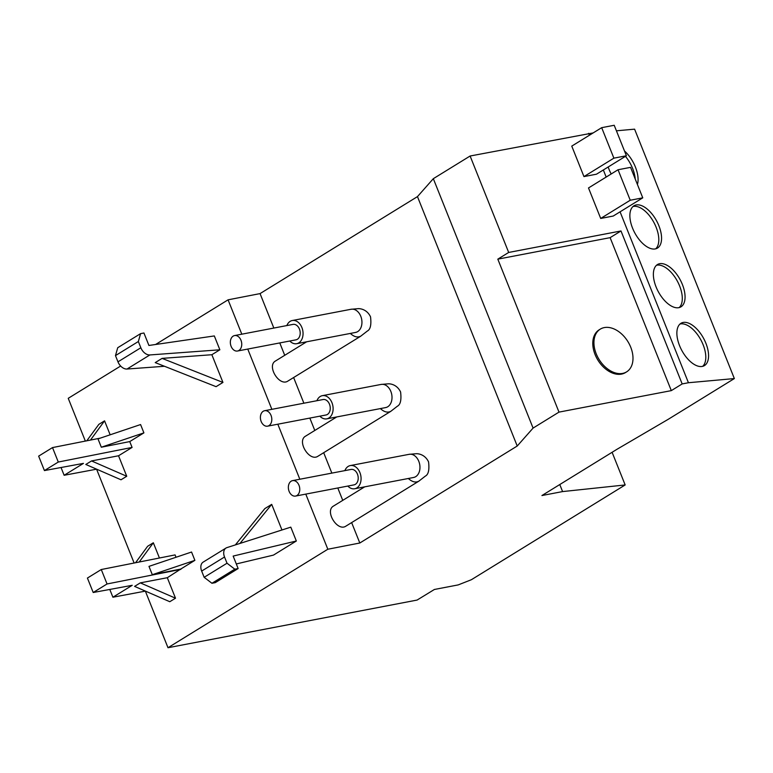 <?xml version="1.0" encoding="UTF-8"?>
<svg xmlns="http://www.w3.org/2000/svg" width="773" height="773" viewBox="0 0 773 773"><rect width="100%" height="100%" fill="white"/><g stroke="black" fill="none" stroke-linecap="round" stroke-linejoin="round"><path stroke-width="1.16" d="M380.393 408.588C384.162 412.048 387.64 412.946 390.848 411.284L397.409 406.192C400.472 404.637 401.535 399.902 400.598 391.998C397.061 384.529 390.462 383.766 388.5 383.804L381.224 384.423A11.798 8.426 79.2 0 1 391.718 394.404A11.798 8.426 79.2 0 1 385.659 407.584L326.766 418.85A11.798 8.426 79.2 0 1 319.858 416.164M316.901 400.714A11.798 8.426 79.2 0 1 322.331 395.67A11.798 8.426 79.2 0 1 332.825 405.67A11.798 8.426 79.2 0 1 326.766 418.85M264.627 410.714L323.075 399.535A7.865 5.614 79.2 0 1 330.061 406.202A7.865 5.614 79.2 0 1 326.032 414.985L267.574 426.165A7.865 5.614 79.2 0 1 261.168 421.478A7.865 5.614 79.2 0 1 264.627 410.714A7.865 5.614 79.2 0 1 271.613 417.381A7.865 5.614 79.2 0 1 267.574 426.165M129.748 441.586L101.321 447.219L97.997 438.9L140.58 424.551L143.904 432.87L129.748 441.586L132.086 447.432L118.54 455.77L91.533 460.94L126.733 476.265L121.013 479.782L85.813 464.467L91.533 460.94M101.321 447.219L143.904 432.87M152.31 574.697L148.976 566.377L191.559 552.028L194.883 560.348L180.737 569.063L152.31 574.697L194.883 560.348M679.979 324.032A24.195 12.455 -118.2 0 1 700.927 340.033A24.195 12.455 -118.2 0 1 702.686 366.325M679.554 345.637A24.195 12.455 -118.2 0 1 681.274 323.124A24.195 12.455 -118.2 0 1 703.691 338.545A24.195 12.455 -118.2 0 1 704.164 365.755A24.195 12.455 -118.2 0 1 679.554 345.637M656.48 265.284A24.195 12.455 -118.2 0 1 677.428 281.285A24.195 12.455 -118.2 0 1 679.187 307.577M656.055 286.88A24.195 12.455 -118.2 0 1 657.775 264.366A24.195 12.455 -118.2 0 1 680.192 279.797A24.195 12.455 -118.2 0 1 680.665 307.007A24.195 12.455 -118.2 0 1 656.055 286.88M632.981 206.536A24.195 12.455 -118.2 0 1 653.929 222.527A24.195 12.455 -118.2 0 1 655.697 248.829M632.556 228.132A24.195 12.455 -118.2 0 1 634.275 205.618A24.195 12.455 -118.2 0 1 656.692 221.049A24.195 12.455 -118.2 0 1 657.166 248.259A24.195 12.455 -118.2 0 1 632.556 228.132M625.454 156.349A24.195 12.455 -118.2 0 1 635.232 179.036M611.192 173.973A24.195 12.455 -118.2 0 1 609.056 169.384A24.195 12.455 -118.2 0 1 608.177 166.987M624.497 151.006A24.195 12.455 -118.2 0 1 637.416 184.476M344.864 470.622A11.798 8.426 79.2 0 1 350.295 465.578L409.178 454.311A11.798 8.426 79.2 0 1 419.671 464.312A11.798 8.426 79.2 0 1 413.613 477.482L354.73 488.749A11.798 8.426 79.2 0 1 347.821 486.072M408.357 478.497C412.125 481.946 415.603 482.845 418.811 481.183L345.937 526.113C337.443 532.017 324.428 510.972 333.53 506.044L364.672 486.855M604.293 327.588A25.103 16.958 58.4 0 0 600.292 329.124A25.103 16.958 58.4 0 0 599.027 359.387A25.103 16.958 58.4 0 0 626.623 371.861A25.103 16.958 58.4 0 0 629.435 344.343A25.103 16.958 58.4 0 0 604.293 327.588M600.292 329.124L599.152 329.829A25.103 16.958 58.4 0 0 597.877 360.092A25.103 16.958 58.4 0 0 625.483 372.567L626.623 371.861M159.431 558.009L153.334 542.772L139.227 562.01M153.334 542.772L147.614 546.289L135.565 562.734M140.299 582.871L175.5 598.196L169.789 601.713L134.589 586.398L140.299 582.871L167.306 577.711L180.737 569.063M110.153 434.803L104.568 420.841L90.46 440.079M104.568 420.841L98.847 424.358L86.789 440.803M145.411 591.113L112.906 597.22L132.231 585.306L93.204 592.505L107.051 583.973L180.853 569.363M93.204 592.505L87.417 578.059L101.273 569.527L175.075 554.908L176.022 557.265M107.051 583.973L101.273 569.527M112.906 597.22L109.795 589.451M96.644 469.172L64.14 475.279L83.465 463.375L44.428 470.573L38.65 456.128L52.506 447.586L100.306 438.127M44.428 470.573L58.284 462.041L132.086 447.432M52.506 447.586L58.284 462.041M61.028 467.51L64.14 475.279M281.961 529.988L271.709 504.373L239.978 543.438M271.709 504.373L264.849 508.595L235.35 544.917M162.088 358.382L211.86 354.72L222.943 382.432L216.082 386.664L155.228 362.614L162.088 358.382L222.943 382.432M227.02 563.217L234.799 569.189L238.142 568.551L233.156 556.077L296.339 541.003L290.803 527.147L226.943 547.613A9.112 6.155 58.4 0 0 226.016 548.038A9.112 6.155 58.4 0 0 224.528 556.995L227.02 563.217L204.149 577.305L211.937 583.277L215.271 582.639L238.142 568.551M226.016 548.038L203.144 562.126A9.112 6.155 58.4 0 0 201.666 571.083L204.149 577.305M236.306 563.961L273.478 555.101L296.339 541.003M234.799 569.189L211.937 583.277M149.875 354.942L219.861 349.792L214.324 335.936L148.918 345.463L143.933 332.999L140.589 333.636L138.348 341.521L140.841 347.753A9.112 6.155 58.4 0 0 149.875 354.942L127.014 369.03L164.494 366.276M140.589 333.636L117.718 347.724L115.477 355.609L117.969 361.841A9.112 6.155 58.4 0 0 127.014 369.03M138.348 341.521L115.477 355.609M219.861 349.792L211.86 354.72M497.812 259.148L558.995 412.115L671.312 390.626L610.119 237.659L497.812 259.148L508.682 252.452L620.99 230.963L610.119 237.659M671.312 390.626L682.173 383.93L620.99 230.963M583.953 176.592L571.769 146.107L601.684 127.671L614.206 125.274L626.401 155.76L596.485 174.196L583.953 176.592L613.878 158.156L601.684 127.671M613.878 158.156L626.401 155.76M600.698 218.44L588.504 187.955L618.042 169.751L630.565 167.355L642.759 197.84L613.221 216.044L600.698 218.44L630.237 200.236L618.042 169.751M630.237 200.236L642.759 197.84M85.349 441.083L68.237 398.317L120.646 366.025M155.586 344.497L228.074 299.827L260.057 293.605L417.468 196.613L433.324 178.679L470.11 156.011L593.171 132.917M616.419 130.811L634.594 129.159L734.35 378.567L668.22 419.314L617.125 449.2L541.921 495.541L562.589 491.58L625.164 484.951L471.375 579.721L458.196 584.91L434.397 589.47L417.082 600.07L167.992 647.726L327.829 549.236L359.812 543.013L517.224 446.021L533.08 428.087L558.995 412.115M682.173 383.93L688.434 382.732L734.35 378.567M470.11 156.011L508.682 252.452M433.324 178.679L533.08 428.087M417.468 196.613L517.224 446.021M260.057 293.605L273.835 328.052M279.778 342.932L284.725 355.3M293.624 377.533L303.886 403.206M309.838 418.077L314.795 430.464M323.684 452.698L331.849 473.115M337.801 487.985L342.748 500.363M351.638 522.596L359.812 543.013M360.798 336.149L287.923 381.05C279.42 386.954 266.414 365.919 275.507 360.981L306.649 341.792M390.858 411.304L317.983 456.215C309.49 462.119 296.474 441.074 305.577 436.146L336.738 416.937M228.074 299.827L241.804 334.178M247.756 349.058L271.864 409.332M277.816 424.203L299.827 479.241M305.779 494.111L327.829 549.236M96.586 469.182L134.116 563.015M145.353 591.123L167.992 647.726M126.733 476.265L118.54 455.77M175.5 598.196L167.306 577.711M612.1 452.292L625.164 484.951M559.778 484.536L562.589 491.58M588.678 133.323L589.432 135.227M603.336 169.973L606.167 177.065M620.072 211.821L688.434 382.732M289.121 491.386A7.865 5.614 79.2 0 1 292.581 480.622A7.865 5.614 79.2 0 1 299.576 487.29A7.865 5.614 79.2 0 1 295.537 496.073A7.865 5.614 79.2 0 1 289.121 491.386M292.581 480.622L351.029 469.443A7.865 5.614 79.2 0 1 358.025 476.11A7.865 5.614 79.2 0 1 353.986 484.884L295.537 496.073M350.295 465.578A11.798 8.426 79.2 0 1 360.788 475.579A11.798 8.426 79.2 0 1 354.73 488.749M231.108 346.333A7.865 5.614 79.2 0 1 234.567 335.569A7.865 5.614 79.2 0 1 241.553 342.236A7.865 5.614 79.2 0 1 237.524 351.019A7.865 5.614 79.2 0 1 231.108 346.333M234.567 335.569L293.015 324.389A7.865 5.614 79.2 0 1 300.011 331.057A7.865 5.614 79.2 0 1 295.972 339.83L237.524 351.019M286.841 325.568A11.798 8.426 79.2 0 1 292.271 320.524A11.798 8.426 79.2 0 1 302.765 330.525A11.798 8.426 79.2 0 1 296.706 343.695A11.798 8.426 79.2 0 1 289.798 341.009M350.343 333.434C354.102 336.893 357.59 337.782 360.788 336.129L367.349 331.037C370.412 329.482 371.475 324.747 370.538 316.843C367.001 309.364 360.402 308.601 358.44 308.64L351.164 309.268A11.798 8.426 79.2 0 1 361.658 319.259A11.798 8.426 79.2 0 1 355.599 332.429L296.706 343.695M224.528 556.995L201.666 571.083M140.841 347.753L117.969 361.841M381.224 384.403L322.331 395.67M414.676 477.183L413.613 477.463M418.811 481.183L425.372 476.091C428.435 474.535 429.498 469.8 428.561 461.896C425.015 454.427 418.415 453.664 416.463 453.703L409.188 454.321M356.662 332.119L355.59 332.409M386.703 407.284L385.65 407.564M351.164 309.248L292.271 320.524"/></g></svg>
